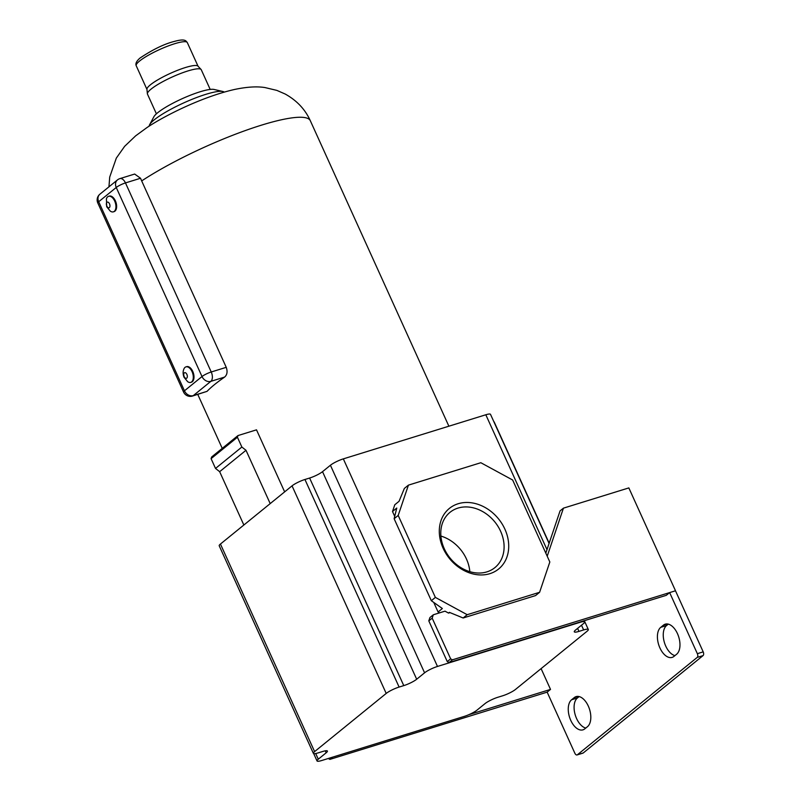 <?xml version="1.0" encoding="UTF-8"?>
<svg xmlns="http://www.w3.org/2000/svg" width="801" height="801" viewBox="0 0 801 801"><rect width="100%" height="100%" fill="white"/><g stroke="black" fill="none" stroke-linecap="round" stroke-linejoin="round"><path stroke-width="1.2" d="M207.038 391.359L193.291 395.614A7.379 4.135 72.8 0 1 192.47 396.054L207.038 391.359A107.785 19.625 -24.4 0 1 214.448 384.65A107.785 19.625 -24.4 0 1 224.59 377.091C227.174 374.848 227.724 371.594 226.242 367.339L141.677 180.916A107.785 19.625 -24.4 0 1 245.506 130.493A107.785 19.625 -24.4 0 1 310.307 120.701L448.88 426.202M226.242 367.339L211.234 371.984L125.467 182.918A7.379 4.135 -107.2 0 0 119.91 178.613L134.658 174.047L140.545 178.253L141.677 180.916M140.545 178.253L125.467 182.918A7.379 1.342 155.6 0 0 116.245 187.474A7.379 5.967 50.9 0 1 117.437 179.935L99.875 194.212A7.379 5.967 50.9 0 0 98.693 201.742A7.379 1.342 155.6 0 0 97.802 202.983L183.569 392.049A7.379 7.379 0 0 0 192.47 396.054L192.47 396.054M224.59 377.091L210.853 381.346L193.291 395.614A7.379 5.967 50.9 0 1 184.45 390.808L202.012 376.54A7.379 5.967 50.9 0 0 210.853 381.346A7.379 4.135 72.8 0 0 211.234 371.984A7.379 1.342 155.6 0 0 202.012 376.54L116.245 187.474L98.693 201.742L184.45 390.808A7.379 1.342 155.6 0 0 183.569 392.049M284.645 491.864L256.51 429.837L237.997 435.564L211.654 456.97L211.084 458.653L237.426 437.246L237.997 435.564M243.854 525.015L219.654 471.679L215.519 468.445L241.862 447.038L237.426 437.246M215.519 468.445L211.084 458.653M219.654 471.679L245.997 450.282L241.862 447.038M270.197 503.609L245.997 450.282M549.065 543.458L490.502 414.337A10.333 1.882 155.6 0 0 485.817 414.768L343.329 458.873A10.333 1.882 155.6 0 0 330.423 465.251L322.523 471.669A10.333 1.882 155.6 0 1 309.617 478.037L304.941 479.489A10.333 1.882 155.6 0 0 292.045 485.857L220.445 544.039A10.333 1.882 155.6 0 0 219.214 545.781L313.371 753.351A10.333 1.882 155.6 0 0 318.057 752.92L322.723 751.478A10.333 1.882 155.6 0 1 327.409 751.048A10.333 1.882 155.6 0 1 326.177 752.79L318.267 759.208A10.333 1.882 155.6 0 0 317.036 760.95A10.333 1.882 155.6 0 0 321.722 760.519L464.21 716.414A10.333 1.882 155.6 0 0 477.116 710.046L485.016 703.618A10.333 1.882 155.6 0 1 497.922 697.25L502.587 695.809A10.333 1.882 155.6 0 0 515.494 689.431L587.083 631.248A10.333 1.882 155.6 0 0 588.324 629.516A10.333 1.882 155.6 0 0 583.639 629.936L578.973 631.388L577.601 628.385M549.166 543.188L494.167 421.937A10.333 1.882 155.6 0 0 493.837 421.686M545.811 553.121L560.059 510.898L563.433 508.154L628.835 487.909L675.503 590.778L452.425 659.824L449.051 662.567L447.278 661.606L428.805 620.885L429.947 617.521L433.321 614.778L444.996 611.163L448.53 613.085L449.411 612.365L463.138 617.992L467.193 614.697L435.374 597.406L398.187 515.433L408.42 485.136L480.83 462.718L512.65 480.009L549.826 561.982L539.604 592.289L467.193 614.697M578.973 631.388A10.333 1.882 155.6 0 1 574.287 631.819A10.333 1.882 155.6 0 1 575.518 630.077L583.418 623.659A10.333 1.882 155.6 0 0 584.66 621.916A10.333 1.882 155.6 0 0 579.974 622.347L437.486 666.452A10.333 1.882 155.6 0 0 424.58 672.82L416.68 679.238L322.523 471.669M541.096 668.625L550.517 689.401L547.153 692.134L574.858 753.22A2.954 1.652 -107.2 0 0 577.08 754.942A2.954 1.652 -107.2 0 0 577.411 754.762L697.2 657.421A2.954 1.652 -107.2 0 0 697.351 653.676L669.646 592.59L666.282 595.323L449.051 662.567M439.629 612.825L438.087 611.984L433.752 602.432M394.713 516.375L392.51 511.499L394.783 504.77L399.038 501.306L404.365 488.42L408.42 485.136M547.213 556.214L563.433 508.154M584.78 728.87L587.483 726.677A16.24 9.101 -107.2 0 0 588.995 707.734A16.24 9.101 -107.2 0 0 576.079 696.62A16.24 9.101 -107.2 0 0 574.287 697.591L571.584 699.784A16.24 9.101 -107.2 0 0 570.072 718.717A16.24 9.101 -107.2 0 0 582.988 729.841A16.24 9.101 -107.2 0 0 584.78 728.87M673.941 656.419L676.635 654.227A16.24 9.101 -107.2 0 0 678.157 635.293A16.24 9.101 -107.2 0 0 665.241 624.169A16.24 9.101 -107.2 0 0 663.448 625.14L660.745 627.333A16.24 9.101 -107.2 0 0 659.223 646.267A16.24 9.101 -107.2 0 0 672.139 657.391A16.24 9.101 -107.2 0 0 673.941 656.419M550.517 689.401L468.795 714.692M313.371 753.351A10.333 1.882 155.6 0 1 314.603 751.608L386.202 693.436A10.333 1.882 155.6 0 1 399.108 687.058L403.774 685.616A10.333 1.882 155.6 0 0 416.68 679.238M547.153 692.144L329.902 759.388L332.675 757.125M582.557 753.17A2.954 1.652 -107.2 0 0 582.928 753.13A2.954 1.652 -107.2 0 0 583.248 752.96L703.048 655.608A2.954 1.652 -107.2 0 0 703.198 651.864L675.483 590.788L669.646 592.59M668.304 624.129L666.582 625.521A16.24 9.101 -107.2 0 0 664.239 641.931A16.24 9.101 -107.2 0 0 674.923 655.618M579.143 696.58L577.421 697.971A16.24 9.101 -107.2 0 0 575.078 714.382A16.24 9.101 -107.2 0 0 585.761 728.069M452.425 659.824L450.653 658.863L447.278 661.606M450.653 658.863L432.18 618.142L428.805 620.885M432.18 618.142L433.321 614.778M438.087 611.984L442.342 608.52L431.318 600.7L435.374 597.406M392.51 511.499L396.765 508.044L394.132 518.728L398.187 515.433M504.89 529.151A39.039 31.539 -129.1 0 1 489.862 573.666A39.039 31.539 -129.1 0 1 443.123 548.264A39.039 31.539 -129.1 0 1 458.152 503.749A39.039 31.539 -129.1 0 1 504.89 529.151M431.318 600.7L394.132 518.728M463.138 617.992L535.549 595.584L539.604 592.289M448.53 613.085L450.022 612.615M444.275 548.705A35.604 28.766 -129.1 0 1 449.982 512.35A35.604 28.766 -129.1 0 1 500.605 531.263A35.604 28.766 -129.1 0 1 494.898 567.619A35.604 28.766 -129.1 0 1 444.275 548.705M440.9 536.059A35.604 28.766 -129.1 0 1 466.462 559.018A35.604 28.766 -129.1 0 1 469.827 571.664M329.902 759.388L328.26 758.497M149.186 126.147A41.342 7.529 -24.4 0 1 149.617 124.726A41.342 7.529 -24.4 0 1 154.253 119.82A41.342 7.529 -24.4 0 1 190.888 99.795A41.342 7.529 -24.4 0 1 222.868 91.494A41.342 7.529 -24.4 0 1 224.22 92.105M149.617 124.726L153.882 116.756A33.962 6.178 -24.4 0 1 157.697 112.721A33.962 6.178 -24.4 0 1 187.784 96.27A33.962 6.178 -24.4 0 1 214.057 89.452L222.868 91.494M156.405 113.822L147.474 94.128A29.527 5.377 -24.4 0 1 147.384 93.807A29.527 5.377 -24.4 0 1 151.009 89.161A29.527 5.377 -24.4 0 1 179.464 73.932A29.527 5.377 -24.4 0 1 201.071 69.457A29.527 5.377 -24.4 0 1 201.261 69.727L210.192 89.432M147.384 93.807L146.933 89.241A28.055 5.106 -24.4 0 1 150.378 84.836A28.055 5.106 -24.4 0 1 177.411 70.368A28.055 5.106 -24.4 0 1 197.937 66.113L201.071 69.457M108.926 196.245A8.12 4.556 72.8 0 1 109.266 196.105A8.12 4.556 72.8 0 1 115.384 200.851A8.12 4.556 72.8 0 1 114.072 211.624A8.12 4.556 72.8 0 1 113.712 211.704M186.293 366.798A8.12 4.556 72.8 0 1 186.633 366.658A8.12 4.556 72.8 0 1 192.751 371.404A8.12 4.556 72.8 0 1 191.439 382.177A8.12 4.556 72.8 0 1 191.079 382.257M192.05 371.614A8.12 4.556 -107.2 0 0 185.932 366.878A8.12 4.556 -107.2 0 0 183.789 369.291C182.808 371.604 182.898 374.267 184.06 377.301L187.604 381.616A8.12 4.556 -107.2 0 0 190.738 382.397A8.12 4.556 -107.2 0 0 192.05 371.614M184.18 376.6A2.954 1.652 -107.2 0 0 186.733 378.152A2.954 1.652 -107.2 0 0 186.883 374.407A2.954 1.652 -107.2 0 0 184.33 372.865A2.954 1.652 -107.2 0 0 184.18 376.6M106.423 198.738A8.12 4.556 72.8 0 1 108.566 196.325A8.12 4.556 72.8 0 1 114.683 201.061A8.12 4.556 72.8 0 1 113.372 211.844A8.12 4.556 72.8 0 1 110.238 211.064L106.693 206.738L106.423 198.738M109.517 203.855A2.954 1.652 72.8 0 1 109.367 207.589A2.954 1.652 72.8 0 1 106.813 206.047A2.954 1.652 72.8 0 1 106.964 202.303A2.954 1.652 72.8 0 1 109.517 203.855M546.993 549.626L485.817 414.768M437.486 666.452L343.329 458.873M318.267 759.208L315.694 753.531M326.177 752.79L325.286 750.837M583.639 629.936L581.496 625.221M314.603 751.608L220.445 544.039M386.202 693.436L292.045 485.857M399.108 687.058L304.941 479.489M403.774 685.616L309.617 478.037M424.58 672.82L330.423 465.251M571.584 699.784L577.421 697.971M574.287 697.591L578.112 696.399M660.745 627.333L666.582 625.521M663.448 625.14L667.273 623.949M577.411 754.762L583.248 752.96M697.2 657.421L703.048 655.608M697.351 653.676L703.198 651.864M146.953 89.412L136.22 65.752A28.055 5.106 -24.4 0 1 139.574 61.036A28.055 5.106 -24.4 0 1 167.389 46.268A28.055 5.106 -24.4 0 1 187.314 42.573L198.047 66.233M119.91 178.613A7.379 7.379 0 0 0 117.437 179.935M197.767 394.422L222.237 448.37M313.702 753.601L317.036 760.95M584.319 620.695L588.324 629.516M584.129 620.755L584.66 621.916M582.928 753.13L577.08 754.942M108.946 186.833L109.717 177.041L116.335 158.087L124.646 146.323L135.649 135.84L146.693 127.77C163.484 116.305 201.842 96.861 234.453 89.492C246.748 86.888 256.931 86.248 265.011 87.569L276.876 90.403L285.126 93.997C296.801 100.475 305.191 109.377 310.307 120.701M136.22 65.752C135.249 63.609 136.53 61.036 140.055 58.022C153.161 49.292 164.806 43.705 174.998 41.252C185.862 38.298 186.062 41.342 187.314 42.573M99.875 194.212A7.379 7.379 0 0 0 97.802 202.983M185.932 366.878L186.633 366.658M190.738 382.397L191.439 382.177M109.266 196.105L108.566 196.325M114.072 211.624L113.372 211.844"/></g></svg>
